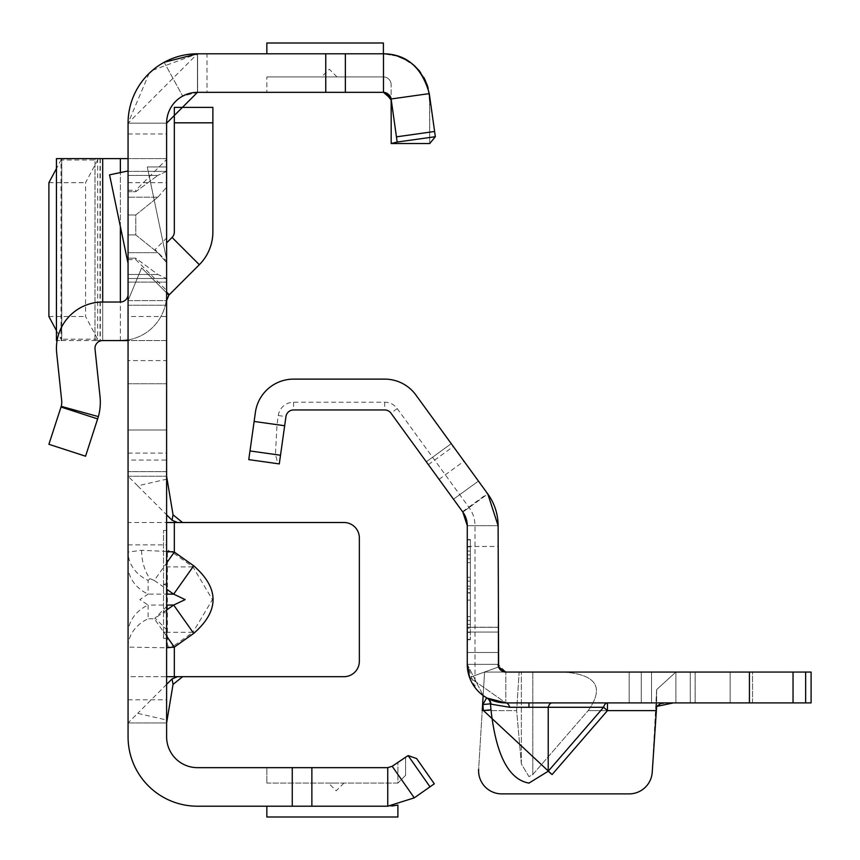 <?xml version="1.0" encoding="UTF-8"?>
<svg xmlns="http://www.w3.org/2000/svg" width="860" height="860" viewBox="0 0 860 860"><rect width="100%" height="100%" fill="white"/><g stroke="black" fill="none" stroke-linecap="round" stroke-linejoin="round"><path stroke-width="0.64" stroke-dasharray="4.3 3.22" d="M128.065 190.243L135.772 190.243L135.772 191.705L128.065 191.705L128.065 171.355L128.065 191.705L128.065 190.243L128.065 191.705L135.772 191.705L157.853 175.408L135.772 191.705L135.772 190.243L166.614 159.412L166.614 171.366L157.853 175.408L166.614 171.366L166.614 187.2L166.614 159.412M166.614 261.171L166.614 238.037L166.614 261.171L155.047 249.604L166.614 238.037M166.614 629.67L166.614 606.537L166.614 629.67L155.047 618.103L166.614 606.537M329.272 76.916L336.991 76.916L329.272 76.916M128.065 460.068L128.065 544.864L128.065 460.068L166.614 460.068L166.614 544.864L166.614 460.068M128.065 544.864L166.614 544.864M128.065 171.355L166.614 171.355L128.065 171.355L128.065 278.511L128.065 171.355M157.853 197.198L166.614 187.2L166.614 262.676L166.614 187.2L157.853 197.198L135.772 214.978L135.772 234.898L157.853 252.679L166.614 262.676L166.614 278.511L166.614 262.676L157.853 252.679L135.772 234.898L135.772 214.978L157.853 197.198L128.065 197.198L157.853 197.198M292.26 806.207L292.26 767.658L387.752 767.658L266.837 767.658L266.837 783.084L266.837 767.658L387.752 767.658L387.752 806.207L197.456 806.207A69.38 69.38 0 0 1 128.065 736.826L128.065 123.173A69.38 69.38 0 0 1 197.456 53.793L197.456 92.343L182.664 96.116A30.842 30.842 0 0 0 166.614 123.173L166.614 305.246L166.614 123.173L166.614 133.966L166.614 123.173L128.065 123.173L128.065 282.123L128.065 123.173L166.614 123.173A30.842 30.842 0 0 1 197.456 92.343L197.456 53.793L206.991 53.793L206.991 92.343L197.456 92.343L197.456 53.793L197.456 92.343L206.991 92.343M336.217 783.084L328.509 783.084L336.217 783.084M167.388 553.184L169.194 551.378L173.548 553.184L192.941 566.89L212.42 599.603L192.941 632.304L193.715 633.39C219.407 610.847 219.407 588.315 193.715 565.805L174.322 552.088L168.872 550.282L166.614 552.088L166.614 383.743L166.614 722.948L128.065 722.948L166.614 722.948L166.614 647.107L174.322 647.107L173.548 646.01L167.388 646.01L167.388 553.184A1.537 1.258 180 0 1 166.614 552.088L166.614 647.107A1.537 1.258 -0 0 1 167.388 646.01M166.614 551.421L141.62 550.282L128.065 552.088L128.065 647.107L166.614 647.774M141.62 550.282A40.087 28.348 90 0 0 149.919 578.63L154.284 580.436L166.614 562.999M128.065 633.39A40.087 32.734 0 0 1 148.113 605.053L139.815 599.603L148.113 594.142L148.113 580.436A40.087 32.734 180 0 1 128.065 552.088L128.065 522.504L177.525 522.504M166.614 584.391L166.614 585.23L166.614 584.391M163.529 584.391L166.614 583.564M166.614 360.609L166.614 383.743L166.614 360.609L128.065 360.609L128.065 383.743L128.065 360.609M434.612 131.483L429.28 93.611C423.905 68.961 408.64 55.685 383.474 53.793L393.697 54.932L402.211 57.76L415.229 66.446L421.776 74.196L427.56 86.312L429.505 96.739L429.731 143.545L435.343 136.686L434.612 131.483L396.438 136.847L397.169 142.05L435.343 136.686L429.28 93.611C423.905 68.961 408.64 55.685 383.474 53.793L398.986 56.47L383.474 53.793L393.751 54.954L402.125 57.727L409.123 61.576L415.466 66.682L424.862 79.539L428.355 89.236L429.731 103.426L428.258 88.451L429.731 100.05L427.882 87.086L429.731 100.05L429.731 143.545L391.192 143.545L397.169 142.05L435.343 136.686L397.169 142.05L391.117 98.975L383.474 92.343L391.117 98.975L391.117 84.635L391.117 98.975A7.708 7.708 0 0 0 383.474 92.343L390.709 97.363M396.438 136.847L391.117 98.975A7.708 7.708 0 0 0 383.474 92.343L325.757 92.343L325.757 53.793L345.365 53.793L345.365 92.343M397.169 142.05L391.117 98.975A7.708 7.708 0 0 0 383.474 92.343L383.474 53.793C406.726 54.148 421.991 67.413 429.28 93.611L391.117 98.975A7.708 7.708 0 0 0 383.474 92.343L383.399 76.927L266.837 76.916L266.837 92.343L383.399 92.343L266.837 92.343L266.837 76.916L383.399 76.916A7.708 7.697 -0 0 1 391.117 84.635A7.708 7.708 0 0 0 383.399 76.916A7.708 7.708 0 0 1 391.117 84.635A7.708 7.697 180 0 0 383.399 76.927L266.837 76.927L383.399 76.927L383.399 92.343M128.065 339.926L128.065 294.313L128.065 339.926A46.257 46.257 0 0 0 166.614 294.313L166.614 471.635L166.614 430L128.065 430L128.065 339.926L128.065 471.635L128.065 430L166.614 430L166.614 294.313A46.257 46.257 0 0 1 120.357 340.571L57.082 340.571M167.087 479.074L137.675 485.857L128.065 476.246L128.065 722.948L166.614 722.948L166.614 676.691L128.065 676.691L128.065 722.948L137.675 713.338L167.087 720.121M182.653 522.504L343.935 522.504A15.415 15.415 0 0 1 359.351 537.919L359.351 661.275A15.415 15.415 0 0 1 343.935 676.691L128.065 676.691L128.065 647.107A40.087 32.734 0 0 1 148.113 618.759L148.113 605.053L166.614 605.053M199.316 264.697L172.064 237.446A7.708 7.708 0 0 0 174.322 231.996L174.322 107.403L212.871 107.403L212.871 231.996A46.257 46.257 0 0 1 199.316 264.697L168.872 295.152L141.62 267.89L128.065 300.602L128.065 305.246L128.065 282.123L128.065 305.246L128.065 300.602L166.614 300.602L166.614 305.246L166.614 300.602L128.065 300.602L141.62 267.89L166.614 292.894M128.065 263.45L128.065 170.968L128.065 263.45L109.564 174.838L128.065 170.968M128.065 182.675L166.614 182.675L166.614 340.571L128.065 340.571L128.065 158.638L128.065 340.571L166.614 340.571L166.614 316.534L128.065 316.534M166.614 278.511L166.614 290.465L166.614 278.511L157.853 274.458L135.772 258.172L135.772 259.623L135.772 258.172L157.853 274.458L166.614 278.511L128.065 278.511L166.614 278.511M166.614 166.958L166.614 259.462L147.297 166.958L166.614 166.958L166.614 259.462L147.297 166.958L166.614 166.958M166.614 530.427L166.614 638.356L166.614 530.427L163.529 530.427L166.614 530.427M292.26 767.658L197.456 767.658A30.842 30.842 0 0 1 166.614 736.826L166.614 123.173L197.456 92.343L325.757 92.343M166.614 182.675L166.614 316.534M387.752 767.658L392.171 766.271L387.752 767.658L392.171 766.271L408.124 755.585L416.627 758.563L434.311 783.815L430 786.836L408.124 755.585M392.171 766.271L405.597 756.864L392.171 766.271L414.284 797.843L430 786.836M391.891 806.024L387.752 806.207L414.284 797.843M266.837 806.207L266.837 817L397.89 817L397.89 805.078L387.752 806.207L266.837 806.207L387.752 806.207M128.065 476.246L166.614 476.246L128.065 476.246M163.529 612.782L163.529 632.197L166.614 632.197L163.529 632.197L163.529 638.356L166.614 638.356L163.529 638.356L163.529 530.427L163.529 612.782L166.614 612.782M137.675 485.857L166.614 514.796M166.614 684.399L137.675 713.338M128.065 676.691L128.065 722.948M128.065 565.805A40.087 32.734 0 0 0 148.113 594.142L166.614 594.142M166.614 636.196L154.284 618.759L148.113 618.759M166.614 565.805A1.537 1.258 0 0 0 167.388 566.89L192.941 566.89L193.715 565.805M166.614 633.39A1.537 1.258 0 0 1 167.388 632.304L192.941 632.304L173.548 646.01M173.548 553.184L174.322 552.088L174.322 522.504M166.614 300.602L168.872 295.152M172.064 237.446L166.614 242.896M169.269 294.754L166.614 292.11M405.597 756.864L405.597 775.365L405.597 756.864M266.837 783.084L397.89 783.084L397.89 762.261L397.89 783.084L266.837 783.084M405.597 775.365L397.89 783.084L405.597 775.365M166.614 123.173A30.842 30.842 0 0 1 182.664 96.116L164.185 62.285A69.38 69.38 0 0 0 128.065 123.173A69.38 69.38 0 0 1 164.185 62.285L182.664 96.116L197.456 92.343M149.124 73.39L128.065 123.173L197.456 53.793L152.467 70.348M164.185 62.285L197.456 53.793L325.757 53.793M434.988 134.181L429.28 93.611L427.377 85.462L429.28 93.611M383.474 53.793L345.365 53.793M197.606 53.793L197.606 92.343L197.606 53.793M206.991 53.793L197.456 53.793M266.837 53.793L383.399 53.793L266.837 53.793L266.837 43L383.399 43L383.399 53.793M128.065 214.978L135.772 214.978L128.065 214.978M128.065 234.898L135.772 234.898L128.065 234.898M128.065 258.172L135.772 258.172L128.065 258.172M166.614 471.635L128.065 471.635L166.614 471.635M128.065 340.571L120.357 340.571L120.357 302.032A7.708 7.708 0 0 0 128.065 294.313M98.373 416.606A53.965 53.965 0 0 0 100.018 396.611L95.03 349.085A7.708 7.708 0 0 1 102.695 340.571L94.987 340.571L95.03 158.638L102.695 158.638L102.695 340.571L120.357 340.571L102.695 340.571L102.695 302.032A46.257 46.257 0 0 0 56.696 353.116L61.684 400.631A15.415 15.415 0 0 1 61.21 406.35L98.373 416.606L97.674 418.927L85.559 456.208L48.902 444.298L61.017 407.017L97.674 418.927M120.357 302.032L102.695 302.032M61.21 406.35L61.017 407.017M166.614 158.638L128.065 158.638L166.614 158.638M120.357 340.571L120.357 158.638L128.065 158.638M95.03 158.638L61.21 158.638L61.77 158.638L61.684 340.571L56.696 340.571M61.684 340.571L95.03 340.571M120.357 158.638L102.695 158.638M61.684 158.638L56.696 158.638M61.21 158.638L61.017 160.035L97.674 160.035L85.559 182.675L85.559 316.534L98.373 340.571M98.373 158.638L97.674 160.035L97.674 339.173L61.017 339.173L61.21 340.571M48.902 182.675L85.559 182.675M56.438 330.627L61.017 339.173L61.017 160.035L56.438 168.592M48.902 316.534L85.559 316.534M391.192 143.545L391.192 100.05L385.173 92.525L391.182 100.05M389.236 54.159L399.825 56.782L389.236 54.159M405.264 59.243L414.359 65.607L405.264 59.243M419.529 71.079L424.947 79.561L419.529 71.079M423.754 77.303L419.132 70.584L423.754 77.303M413.047 64.478L404.781 58.985L413.047 64.478M407.017 60.232L412.757 64.242L407.017 60.232M420.594 72.444L424.227 78.163L420.594 72.444M629.165 702.899L629.165 672.068L752.511 672.068L629.165 672.068L752.511 672.068L629.165 672.068L629.165 702.899L752.511 702.899L752.511 672.068L752.511 702.899L629.165 702.899L752.511 702.899L629.165 702.899L629.165 672.068M651.525 702.899L651.525 672.068L730.151 672.068L651.525 672.068L730.151 672.068L651.525 672.068L651.525 702.899L730.151 702.899L730.151 672.068L730.151 702.899L651.525 702.899M278.296 415.52L285.95 416.595L279.296 463.916L277.909 463.723L275.447 454.531L277.006 424.668L278.296 415.52A15.437 15.437 0 0 1 293.583 402.222L384.721 402.222A15.437 15.437 0 0 1 397.202 408.586L469.108 507.55A30.852 30.852 0 0 1 475 525.697L475 687.516A38.549 38.549 0 0 0 505.82 702.899L695.116 702.899L505.82 702.899A7.708 4.279 90 0 1 509.668 707.275L603.602 707.275L607.45 710.618L607.45 702.899L552.077 702.899L675.885 702.899L607.45 702.899A7.708 4.279 90 0 0 603.602 707.275L548.218 771.226L528.943 783.105C508.701 779.482 496.048 755.058 490.985 709.844L483.395 710.51L552.077 774.559L607.45 710.618L655.997 710.618L656.642 689.612L652.235 772.162L655.997 710.618L588.186 710.618L532.802 774.559L528.943 776.634L521.354 763.884L516.656 710.618L519.139 672.068L484.578 672.068L532.802 672.068L519.139 672.068L516.656 710.618L521.354 763.884L528.943 776.634L532.802 774.559L588.186 710.618C604.634 687.366 596.485 674.519 563.741 672.068L675.885 672.068L563.741 672.068C596.485 674.519 604.634 687.366 588.186 710.618L655.997 710.618L652.235 772.162A23.123 23.123 0 0 1 629.154 793.877L501.713 793.877A23.123 23.123 0 0 1 478.633 769.334A23.123 23.123 0 0 0 501.713 793.877A23.123 23.123 0 0 1 478.633 769.334L484.578 672.068L811.098 672.068L811.098 702.899L805.648 702.899L805.648 672.068M470.356 628.176L470.356 551.088L470.356 620.468L470.356 551.088L470.356 581.156L467.27 581.156L467.27 592.723L467.27 554.947L467.27 628.176L467.27 551.088L467.27 628.176L467.27 551.088L467.27 554.947L467.27 551.088L470.356 551.088L470.356 558.796L467.27 558.796L470.356 558.796L467.27 558.796L470.356 558.796L470.356 562.655L470.356 551.088L467.27 551.088L467.27 581.156L470.356 581.156L470.356 588.863L467.27 588.863L470.356 588.863L467.27 588.863L470.356 588.863L470.356 592.723L470.356 562.655L470.356 628.176L470.356 620.468L467.27 620.468L470.356 620.468L470.356 628.176L470.356 624.328L470.356 628.176L467.27 628.176M475 687.516L467.27 664.361L483.148 695.525L467.27 664.361L498.112 664.361L498.112 632.068L498.112 664.361L505.82 672.068L484.578 672.068L482.223 710.618L516.656 710.618L482.223 710.618M467.27 651.31L467.27 627.23L498.112 627.23L498.112 664.361L467.27 664.361L467.27 651.31M467.27 664.361L498.112 664.361L498.563 666.973L505.82 672.068A7.708 7.708 0 0 1 498.112 664.361L498.112 627.23L467.27 627.23L467.27 664.361L467.27 627.23L467.27 664.361L498.112 664.361L498.112 525.697L498.112 546.465L498.112 525.697L467.27 525.697L467.27 664.361L469.56 677.443L505.82 702.899L805.648 702.899M467.27 579.156L467.27 639.743L467.27 539.521L467.27 579.156L470.356 579.156L470.356 589.637L470.356 539.521L470.356 579.156M470.356 593.131L470.356 639.743L470.356 593.131L467.27 593.131M695.116 702.899L675.885 702.899L695.149 702.899L695.116 672.068L695.116 702.899M671.23 702.91L660.34 703.813M469.56 677.443L498.563 666.973L469.56 677.443L505.82 702.899L505.82 672.068L505.82 702.899L486.685 697.825A38.549 38.549 0 0 1 483.148 695.536L478.633 769.334M675.885 702.899L675.885 672.068L656.642 689.612L675.885 672.068L675.885 702.899L673.391 702.899M652.235 772.162A23.123 23.123 0 0 1 629.154 793.877A23.123 23.123 0 0 0 652.235 772.162M501.713 793.877L629.154 793.877M505.798 672.068L501.842 670.961M501.014 670.391L498.617 667.102M285.95 416.595A7.708 7.708 0 0 1 293.583 409.951L384.721 409.951A7.708 7.708 0 0 1 390.956 413.133L462.852 512.098L487.803 493.973L415.896 395.009A38.549 38.549 0 0 0 384.721 379.12L293.583 379.12A38.549 38.549 0 0 0 255.409 412.305L248.766 459.627L277.909 463.723M469.108 507.55L462.852 512.098L426.302 461.788L462.852 512.098A23.123 23.123 0 0 1 467.27 525.697L467.27 546.465L467.27 525.697L498.112 525.697A53.965 53.965 0 0 0 487.803 493.973L462.852 512.098L467.27 525.697L475 525.697M453.489 499.208L478.44 481.084L453.489 499.208M426.302 461.788L451.253 443.663L426.302 461.788M470.356 551.088L467.27 551.088M470.356 620.468L467.27 620.468L470.356 620.468M470.356 581.156L467.27 581.156L470.356 581.156M487.803 493.973L498.112 525.697M656.642 689.612L656.642 706.415L656.642 689.612M487.125 698.073A7.708 7.579 119 0 1 490.985 704.146L509.668 707.275M552.077 702.899A7.708 4.279 90 0 0 548.218 707.275L548.218 771.226L552.077 774.559M482.6 704.361A46.257 46.257 0 0 0 482.868 704.512L486.685 697.825A7.708 7.579 119.8 0 1 490.458 703.846L490.985 709.844L490.458 703.846L482.868 704.512L483.395 710.51M483.148 695.536A38.549 38.549 0 0 0 486.685 697.825A38.549 38.549 0 0 1 483.148 695.536A38.549 38.549 0 0 0 486.685 697.825M752.511 702.899L752.511 672.068M128.065 175.408L157.853 175.408L128.065 175.408M168.872 550.282A1.537 1.086 90 0 0 169.194 551.378M128.065 383.743L166.614 383.743L128.065 383.743M174.322 676.691L174.322 647.107L193.715 633.39M311.868 806.207L311.868 767.658M128.065 282.123L166.614 282.123L128.065 282.123M128.065 453.123L166.614 453.123M128.065 699.814L166.614 699.814M163.529 611.191L166.614 611.191M166.614 610.03L154.284 618.759M148.113 580.436L149.919 578.63M154.284 580.436L166.614 589.164M174.322 122.819L212.871 122.819M128.065 252.679L157.853 252.679L128.065 252.679M128.065 274.458L157.853 274.458L128.065 274.458M383.399 76.916L383.399 76.916A7.708 7.708 0 0 1 391.117 84.635M100.018 158.638L100.018 340.571M120.357 226.524L120.357 172.58M528.943 702.899L528.943 706.759M521.354 763.884L521.354 672.068L521.354 763.884M532.802 774.559L532.802 672.068L532.802 774.559M467.27 632.068L498.112 632.068L467.27 632.068M467.27 627.316L498.112 627.316L467.27 627.316M275.447 454.531L249.98 450.952M277.006 424.668L254.13 421.454M462.551 511.689L487.502 493.565M439.062 479.342L464.002 461.218M428.377 464.647L453.327 446.523M470.356 586.144L467.27 586.144M470.356 632.401L467.27 632.401M470.356 639.378L467.27 639.378M470.356 600.119L467.27 600.119M470.356 539.886L467.27 539.886M470.356 546.874L467.27 546.874M467.27 652.482L498.112 652.482L467.27 652.482M470.356 562.655L467.27 562.655L470.356 562.655M470.356 616.62L467.27 616.62L470.356 616.62M470.356 592.723L467.27 592.723L470.356 592.723M470.356 577.296L467.27 577.296L470.356 577.296M470.356 554.947L467.27 554.947L470.356 554.947M470.356 624.328L467.27 624.328L470.356 624.328M690.279 702.899L690.279 672.068L690.279 702.899M641.28 702.899L641.28 672.068L641.28 702.899M793.038 702.899L793.038 672.068M749.425 702.899L749.425 672.068M397.202 408.586L390.956 413.133M293.583 402.222L293.583 409.951M384.721 402.222L384.721 409.951M336.991 76.916L329.272 69.208L321.565 76.916M343.925 783.084L336.217 790.791L328.509 783.084M163.529 584.402L166.614 585.23M128.065 133.966L166.614 133.966M128.065 305.246L166.614 305.246L128.065 305.246M128.065 259.623L135.772 259.623L166.614 290.465M94.987 340.571L94.987 158.638M100.319 158.638L100.319 340.571M61.77 158.638L61.77 340.571M385.14 92.514L387.097 93.245M390.354 96.578L391.192 100.598M385.85 92.708L389.58 95.352M695.149 702.899L695.149 672.068L695.149 702.899M470.356 639.743L467.27 639.743M470.356 539.521L467.27 539.521M467.27 546.465L498.112 546.465"/><path stroke-width="1.29" d="M166.614 562.999L174.322 552.088L166.614 551.421M166.614 589.164L173.666 594.142L185.158 599.603L173.666 605.053L193.715 633.39C219.494 610.869 219.494 588.337 193.715 565.805L174.322 552.088L174.322 522.504L166.614 522.504M430 786.836L408.124 755.585L416.627 758.563L434.311 783.815L414.284 797.843L387.752 806.207L197.456 806.207A69.38 69.38 0 0 1 128.065 736.826L128.065 123.173A69.38 69.38 0 0 1 197.456 53.793L164.185 62.285M408.124 755.585L392.171 766.271L387.752 767.658L197.456 767.658A30.842 30.842 0 0 1 166.614 736.826L166.614 123.173A30.842 30.842 0 0 1 197.456 92.343L166.614 123.173M390.709 97.363L391.117 98.975L383.474 92.343L383.474 53.793C406.673 54.094 421.938 67.37 429.28 93.611L435.343 136.686L397.169 142.05L391.117 98.975L429.28 93.611M166.614 292.894L168.872 295.152L199.316 264.697A46.257 46.257 0 0 0 212.871 231.996L212.871 107.403L174.322 107.403L174.322 122.819L212.871 122.819M182.492 522.504L173.043 514.796L166.614 476.246M166.614 676.691L182.653 676.691L173.043 684.399L166.614 722.948M166.614 647.774L174.322 647.107L166.614 636.196M173.043 684.399L172.064 678.948L177.525 676.691L343.935 676.691A15.415 15.415 0 0 0 359.351 661.275L359.351 537.919A15.415 15.415 0 0 0 343.935 522.504L174.322 522.504M414.284 797.843L392.171 766.271M387.752 806.207L387.752 767.658M266.837 806.207L266.837 817L397.89 817L397.89 805.078L391.891 806.024M292.26 806.207L292.26 767.658M166.614 514.796L172.064 520.246L173.043 514.796M177.525 522.504L172.064 520.246M172.064 678.948L166.614 684.399M166.614 594.142L173.666 594.142L193.715 565.805M168.872 295.152L166.614 300.602M166.614 242.896L172.064 237.446L199.316 264.697M174.322 122.819L174.322 231.996A7.708 7.708 0 0 1 172.064 237.446M152.467 70.348L149.124 73.39M387.097 93.245L390.117 96.159L391.149 99.502L391.192 143.545L429.731 143.545L435.343 136.686L434.988 134.181M197.456 53.793L325.757 53.793L325.757 92.343L383.399 92.343M325.757 53.793L383.474 53.793M197.456 92.343L325.757 92.343M383.399 53.793L383.399 43L266.837 43L266.837 53.793M128.065 339.926A46.257 46.257 0 0 1 120.357 340.571L102.695 340.571A7.708 7.708 0 0 0 95.03 349.085L100.018 396.611A53.965 53.965 0 0 1 98.373 416.606L61.21 406.35A15.415 15.415 0 0 0 61.684 400.631L56.696 353.116A46.257 46.257 0 0 1 102.695 302.032L120.357 302.032L120.357 226.524M128.065 294.313A7.708 7.708 0 0 1 120.357 302.032M97.674 418.927L61.017 407.017L48.902 444.298L85.559 456.208L98.373 416.606M61.017 407.017L61.21 406.35M128.065 263.45L109.564 174.838L128.065 170.968M128.065 340.571L120.357 340.571M57.082 340.571L56.438 340.571L56.438 158.638L102.695 158.638L102.695 302.032M120.357 172.58L120.357 158.638L128.065 158.638M120.357 158.638L102.695 158.638M56.438 168.592L48.902 182.675L48.902 316.534L56.438 330.627M391.192 143.545L397.169 142.05M391.182 100.05L385.129 92.525L383.474 92.343L385.173 92.525L383.474 92.343L385.129 92.525L391.182 100.05M399.825 56.782L405.264 59.243L399.825 56.782M414.359 65.607L419.529 71.079L414.359 65.607M424.947 79.561L427.882 87.086L424.947 79.561M427.377 85.462L423.754 77.303L427.377 85.462M419.132 70.584L413.047 64.478L419.132 70.584M404.781 58.985L398.986 56.47L404.781 58.985M396.632 55.706L407.017 60.232L396.632 55.706M412.757 64.242L420.594 72.444L412.757 64.242M424.227 78.163L428.258 88.451L424.227 78.163M552.077 702.899A7.708 4.279 -90 0 0 548.218 707.275L509.668 707.275L490.985 704.146A7.708 7.579 119 0 0 487.125 698.073L505.82 702.899A38.549 38.549 0 0 1 467.27 664.361L467.27 525.697L462.852 512.098L390.956 413.133A7.708 7.708 0 0 0 384.721 409.951L293.583 409.951A7.708 7.708 0 0 0 285.95 416.595L279.296 463.916L248.766 459.627L255.409 412.305A38.549 38.549 0 0 1 293.583 379.12L384.721 379.12A38.549 38.549 0 0 1 415.896 395.009L487.803 493.973L498.112 525.697L498.617 667.102M552.077 774.559L548.218 771.226L603.602 707.275A7.708 4.279 -90 0 1 607.45 702.899L607.45 710.618L552.077 774.559L483.395 710.51L490.985 709.844C496.048 755.058 508.701 779.482 528.943 783.105L548.218 771.226L548.218 707.275L603.602 707.275L607.45 710.618L655.997 710.618L656.642 706.415L652.235 772.162A23.123 23.123 0 0 1 629.154 793.877L501.713 793.877L629.154 793.877M805.648 702.899L805.648 672.068L811.098 672.068L811.098 702.899L505.82 702.899A7.708 4.279 90 0 1 509.668 707.275M675.885 702.899L671.23 702.91M660.34 703.813L656.642 706.415L673.391 702.899M805.648 672.068L505.798 672.068M482.223 710.618L483.148 695.536M478.633 769.334A23.123 23.123 0 0 0 501.713 793.877M486.685 697.825L482.868 704.512L490.458 703.846L490.985 709.844L490.458 703.846A7.708 7.579 119.8 0 0 486.685 697.825L487.125 698.073M501.842 670.961L501.014 670.391M498.112 525.697A53.965 53.965 0 0 0 487.803 493.973M467.27 525.697A23.123 23.123 0 0 0 462.852 512.098M505.82 672.068L498.563 666.973L498.112 664.361A7.708 7.708 0 0 0 505.82 672.068M469.56 677.443L467.27 664.361M166.614 610.03L173.666 605.053L166.614 605.053M174.322 676.691L174.322 647.107L193.715 633.39M311.868 806.207L311.868 767.658M166.614 292.11L169.269 294.754M434.612 131.483L396.438 136.847M345.365 53.793L345.365 92.343M528.943 702.899L528.943 706.759M483.395 710.51L482.868 704.512A46.257 46.257 0 0 1 482.6 704.361M280.521 455.241L249.98 450.952M284.66 425.743L254.13 421.454M749.425 702.899L749.425 672.068M793.038 702.899L793.038 672.068M56.438 340.571L56.438 158.638M385.173 92.525L385.85 92.708M389.58 95.352L390.354 96.578"/></g></svg>
